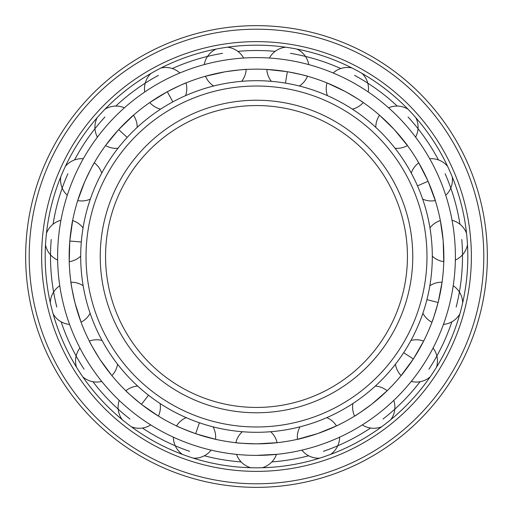 <?xml version="1.0" encoding="UTF-8"?>
<svg xmlns="http://www.w3.org/2000/svg" width="513" height="513" viewBox="0 0 513 513"><rect width="100%" height="100%" fill="white"/><g stroke="black" fill="none" stroke-linecap="round" stroke-linejoin="round"><path stroke-width="0.77" d="M413.337 358.965C406.155 369.27 401.993 374.92 400.865 375.907L413.337 358.965L403.673 352.655M400.858 375.907L401.108 375.599A21.142 21.142 0 0 1 395.433 364.224M410.958 340.459A21.142 21.142 0 0 1 423.661 341.087L413.702 358.401M277.507 442.661L257.173 443.841M256.5 443.841A187.341 187.341 0 0 0 443.841 256.5A187.341 187.341 0 0 0 256.5 69.159A187.341 187.341 0 0 0 69.159 256.5A187.341 187.341 0 0 0 256.5 443.841C243.944 443.469 236.942 443.072 235.499 442.661C236.544 443.04 243.547 443.437 256.5 443.841M336.817 425.752L317.964 433.472M317.329 433.69C305.331 437.416 298.579 439.314 297.085 439.397L317.329 433.69M297.078 439.397L297.463 439.308A21.142 21.142 0 0 1 299.97 426.842M387.424 390.502L372.098 403.93M371.566 404.34C361.428 411.753 355.663 415.742 354.271 416.306C355.329 415.966 361.094 411.977 371.566 404.34M354.265 416.312L354.605 416.107A21.142 21.142 0 0 1 352.925 403.494M438.108 302.49C434.665 314.572 432.562 321.26 431.811 322.562C432.433 321.638 434.537 314.95 438.108 302.49L426.919 299.656M431.811 322.562L431.946 322.196A21.142 21.142 0 0 1 422.879 313.276M442.123 281.836L438.275 301.836M440.289 220.192L443.149 240.36M443.206 241.027C443.867 253.576 444.053 260.585 443.764 262.06L443.206 241.027M443.764 262.06L443.771 261.668A21.142 21.142 0 0 1 432.299 256.173M418.544 162.48L427.791 180.627M428.066 181.243C432.76 192.894 435.216 199.467 435.422 200.955L428.066 181.243L417.492 185.879M435.422 200.955L435.306 200.577A21.142 21.142 0 0 1 422.667 199.108M375.805 127.378A21.142 21.142 0 0 1 379.537 115.22L393.875 129.122M394.33 129.616C402.558 139.113 407.014 144.525 407.688 145.865L394.33 129.616M407.694 145.872L407.457 145.551A21.142 21.142 0 0 1 395.029 148.263M327.416 95.636A21.142 21.142 0 0 1 326.993 82.926L345.076 91.417M345.666 91.737C356.529 98.047 362.499 101.721 363.576 102.773C362.838 101.94 356.868 98.259 345.666 91.737M363.576 102.773L363.255 102.549A21.142 21.142 0 0 1 352.38 109.147M287.338 71.711C299.663 74.148 306.498 75.693 307.858 76.334C306.889 75.789 300.047 74.244 287.338 71.711L285.433 83.1M307.864 76.334L307.479 76.225A21.142 21.142 0 0 1 299.342 85.998M271.345 81.323A21.142 21.142 0 0 1 266.818 69.441L286.671 71.602M256.5 455.384L277.501 454.274L256.5 455.384A198.884 198.884 0 0 0 455.384 256.5A198.884 198.884 0 0 0 256.5 57.616A198.884 198.884 0 0 0 57.616 256.5A198.884 198.884 0 0 0 256.5 455.384L253.589 455.364M235.493 442.661L235.884 442.706A21.142 21.142 0 0 1 242.309 431.728M213.658 85.998A21.142 21.142 0 0 1 205.521 76.225L225.002 71.82M225.662 71.711C238.115 70.018 245.086 69.255 246.573 69.422C245.483 69.217 238.513 69.98 225.662 71.711M246.58 69.422L246.182 69.441A21.142 21.142 0 0 1 241.655 81.323M160.62 109.147A21.142 21.142 0 0 1 149.745 102.549L166.744 92.058M167.334 91.737C178.556 86.094 184.904 83.106 186.366 82.779C185.27 82.946 178.922 85.927 167.334 91.737L172.83 101.888M186.373 82.779L186.007 82.926A21.142 21.142 0 0 1 185.584 95.636M117.971 148.263A21.142 21.142 0 0 1 105.543 145.551L118.214 130.11M118.67 129.616C127.448 120.632 132.482 115.746 133.758 114.963L118.67 129.616L127.16 137.433M133.765 114.963L133.463 115.22A21.142 21.142 0 0 1 137.195 127.378M77.578 200.955L84.664 181.859M84.934 181.243C90.326 169.899 93.501 163.641 94.456 162.486C93.687 163.288 90.512 169.546 84.934 181.243M94.456 162.48L94.257 162.826A21.142 21.142 0 0 1 101.734 173.112M69.236 262.06L69.742 241.7M69.794 241.027C71.211 228.548 72.179 221.603 72.705 220.192L69.794 241.027L81.298 241.982M72.711 220.192L72.634 220.577A21.142 21.142 0 0 1 83.042 227.887M81.189 322.562L75.052 303.138M74.892 302.49C72.173 290.223 70.832 283.343 70.877 281.842C70.768 282.945 72.102 289.832 74.892 302.49M70.877 281.836L70.929 282.227A21.142 21.142 0 0 1 83.151 285.76M117.567 364.224A21.142 21.142 0 0 1 111.892 375.599L100.029 359.53M99.663 358.965C93.109 348.25 89.608 342.171 89.166 340.741C89.416 341.818 92.917 347.897 99.663 358.965M158.735 416.312L141.96 404.751M141.434 404.34C131.751 396.331 126.474 391.72 125.582 390.508C126.172 391.451 131.456 396.062 141.434 404.34L148.52 395.234M125.576 390.502L125.865 390.784A21.142 21.142 0 0 1 137.67 386.065M213.03 426.842A21.142 21.142 0 0 1 215.537 439.308L196.306 433.908M195.671 433.69C183.917 429.259 177.421 426.611 176.19 425.758C177.056 426.457 183.545 429.099 195.671 433.69L199.416 422.776M176.183 425.752L176.543 425.925A21.142 21.142 0 0 1 186.181 417.627M241.136 461.918A205.989 205.989 0 0 1 204.334 455.775M189.618 451.331A205.989 205.989 0 0 1 142.454 428.041M129.981 419.057A205.989 205.989 0 0 1 92.936 381.717M84.055 369.168A205.989 205.989 0 0 1 61.143 321.824M56.815 307.069A205.989 205.989 0 0 1 51.217 239.488M53.057 224.226A205.989 205.989 0 0 1 67.863 173.753M74.558 159.915A205.989 205.989 0 0 1 104.947 116.99M115.778 106.069A205.989 205.989 0 0 1 158.459 75.34M172.246 68.53A205.989 205.989 0 0 1 222.597 53.32M237.846 51.358A205.989 205.989 0 0 1 275.154 51.358M271.864 461.918A205.989 205.989 0 0 0 308.666 455.775M323.382 451.331A205.989 205.989 0 0 0 370.546 428.041M383.019 419.057A205.989 205.989 0 0 0 420.064 381.717M428.945 369.168A205.989 205.989 0 0 0 451.857 321.824M456.185 307.069A205.989 205.989 0 0 0 461.783 239.488M459.943 224.226A205.989 205.989 0 0 0 445.137 173.753M438.442 159.915A205.989 205.989 0 0 0 408.053 116.99M397.222 106.069A205.989 205.989 0 0 0 354.541 75.34M340.754 68.53A205.989 205.989 0 0 0 290.403 53.32M256.5 467.818A211.318 211.318 0 0 0 467.818 256.5A211.318 211.318 0 0 0 256.5 45.182A211.318 211.318 0 0 0 45.182 256.5A211.318 211.318 0 0 0 256.5 467.818A211.318 211.318 0 0 1 45.182 256.5A211.318 211.318 0 0 1 256.5 45.182A211.318 211.318 0 0 1 467.818 256.5A211.318 211.318 0 0 1 256.5 467.818M256.5 471.37A214.87 214.87 0 0 0 471.37 256.5A214.87 214.87 0 0 0 256.5 41.63A214.87 214.87 0 0 0 41.63 256.5A214.87 214.87 0 0 0 256.5 471.37M256.5 487.35A230.85 230.85 0 0 0 487.35 256.5A230.85 230.85 0 0 0 256.5 25.65A230.85 230.85 0 0 0 25.65 256.5A230.85 230.85 0 0 0 256.5 487.35M256.5 432.299A175.799 175.799 0 0 1 80.701 256.5A175.799 175.799 0 0 1 256.5 80.701A175.799 175.799 0 0 1 432.299 256.5A175.799 175.799 0 0 1 256.5 432.299M256.5 426.976A170.476 170.476 0 0 0 426.976 256.5A170.476 170.476 0 0 0 256.5 86.024A170.476 170.476 0 0 0 86.024 256.5A170.476 170.476 0 0 0 256.5 426.976M256.5 407.437A150.937 150.937 0 0 1 105.563 256.5A150.937 150.937 0 0 1 256.5 105.563A150.937 150.937 0 0 1 407.437 256.5A150.937 150.937 0 0 1 256.5 407.437M256.5 483.797A227.297 227.297 0 0 0 483.797 256.5A227.297 227.297 0 0 0 256.5 29.203A227.297 227.297 0 0 0 29.203 256.5A227.297 227.297 0 0 0 256.5 483.797M256.5 412.766A156.266 156.266 0 0 1 100.234 256.5A156.266 156.266 0 0 1 256.5 100.234A156.266 156.266 0 0 1 412.766 256.5A156.266 156.266 0 0 1 256.5 412.766M436.486 367.218A21.142 21.142 0 0 0 433.075 348.026M411.246 381.435A21.142 21.142 0 0 0 430.189 376.856M262.258 467.734A21.142 21.142 0 0 0 276.449 454.383M277.116 442.706A21.142 21.142 0 0 0 270.691 431.728M236.551 454.383A21.142 21.142 0 0 0 250.742 467.734M216.056 49.094A21.142 21.142 0 0 0 204.251 64.6M243.611 58.033A21.142 21.142 0 0 0 227.406 47.196M150.899 73.462A21.142 21.142 0 0 0 144.769 91.962M179.864 72.968A21.142 21.142 0 0 0 161.024 67.985M97.188 117.669A21.142 21.142 0 0 0 97.399 137.157M124.428 107.801A21.142 21.142 0 0 0 104.985 109.198M60.746 176.921A21.142 21.142 0 0 0 67.267 195.286M77.694 200.577A21.142 21.142 0 0 0 90.333 199.108M83.298 158.741A21.142 21.142 0 0 0 65.369 166.379M45.51 244.791A21.142 21.142 0 0 0 57.648 260.046M69.229 261.668A21.142 21.142 0 0 0 80.701 256.173M60.938 220.276A21.142 21.142 0 0 0 46.459 233.319M53.14 313.937A21.142 21.142 0 0 0 69.569 324.421M81.054 322.196A21.142 21.142 0 0 0 90.121 313.276M59.777 285.735A21.142 21.142 0 0 0 50.312 302.773M82.811 376.856A21.142 21.142 0 0 0 101.754 381.435M79.925 348.026A21.142 21.142 0 0 0 76.514 367.218M102.042 340.459A21.142 21.142 0 0 0 89.339 341.087M131.296 426.733A21.142 21.142 0 0 0 150.7 424.911M158.395 416.107A21.142 21.142 0 0 0 160.075 403.494M119.215 400.403A21.142 21.142 0 0 0 122.216 419.66M193.356 458.16A21.142 21.142 0 0 0 211.119 450.138M173.375 437.185A21.142 21.142 0 0 0 182.468 454.422M330.532 454.422A21.142 21.142 0 0 0 339.625 437.185M336.457 425.925A21.142 21.142 0 0 0 326.819 417.627M301.881 450.138A21.142 21.142 0 0 0 319.644 458.16M390.784 419.66A21.142 21.142 0 0 0 393.785 400.403M387.135 390.784A21.142 21.142 0 0 0 375.33 386.065M362.3 424.911A21.142 21.142 0 0 0 381.704 426.733M443.431 324.421A21.142 21.142 0 0 0 459.86 313.937M462.688 302.773A21.142 21.142 0 0 0 453.223 285.735M442.071 282.227A21.142 21.142 0 0 0 429.849 285.76M466.541 233.319A21.142 21.142 0 0 0 452.062 220.276M440.366 220.577A21.142 21.142 0 0 0 429.958 227.887M455.352 260.046A21.142 21.142 0 0 0 467.49 244.791M447.631 166.379A21.142 21.142 0 0 0 429.702 158.741M418.743 162.826A21.142 21.142 0 0 0 411.266 173.112M445.733 195.286A21.142 21.142 0 0 0 452.254 176.921M408.015 109.198A21.142 21.142 0 0 0 388.572 107.801M415.601 137.157A21.142 21.142 0 0 0 415.812 117.669M351.976 67.985A21.142 21.142 0 0 0 333.136 72.968M368.231 91.962A21.142 21.142 0 0 0 362.101 73.462M308.749 64.6A21.142 21.142 0 0 0 296.944 49.094M285.594 47.196A21.142 21.142 0 0 0 269.389 58.033"/></g></svg>
